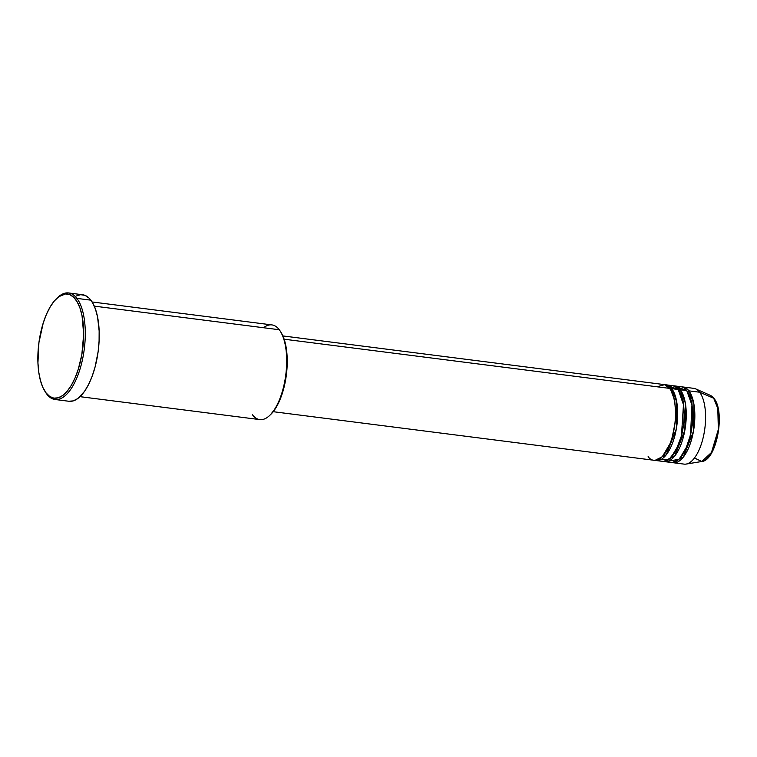 <?xml version="1.0" encoding="UTF-8"?>
<svg xmlns="http://www.w3.org/2000/svg" width="757" height="757" viewBox="0 0 757 757"><rect width="100%" height="100%" fill="white"/><g stroke="black" fill="none" stroke-linecap="round" stroke-linejoin="round"><path stroke-width="1.14" d="M687.498 391.776A1.192 0.994 142.8 0 0 688.908 390.849L699.648 392.221A38.191 16.077 97.3 0 0 695.702 388.899L710.208 395.305L713.681 398.229A1.192 0.994 -37.2 0 1 714.031 398.504A1.192 0.994 142.8 0 0 713.681 398.229A33.63 14.156 -82.7 0 0 710.208 395.305L714.031 398.504C725.509 411.77 716.728 460.436 701.758 461.505A33.63 14.156 -82.7 0 0 717.551 434.622A33.63 14.156 -82.7 0 0 713.681 398.229L699.648 392.221L713.681 398.229L717.797 408.449L718.346 429.465L711.466 452.497L701.758 461.505L694.784 458.146M648.134 456.414C651.436 462.697 663.501 464.136 671.61 439.192C679.379 413.786 673.749 391.927 669.585 388.379A38.191 16.077 -82.7 0 0 663.69 384.518L282.872 335.928M670.891 390.385L674.714 400.16L675.935 418.612L671.393 441.454L662.47 456.405L671.393 441.454L675.935 418.612L674.714 400.16L670.891 390.385M670.323 389.581A1.192 0.994 142.8 0 0 671.733 388.653L676.711 401.825L676.285 429.068L666.292 454.749L655.108 460.332A38.191 16.077 97.3 0 0 656.168 460.549L662.612 461.373A38.191 16.077 -82.7 0 0 682.104 433.108A38.191 16.077 -82.7 0 0 678.177 389.477A38.191 16.077 -82.7 0 0 672.282 385.606L665.838 384.793A38.191 16.077 97.3 0 1 671.733 388.653L678.177 389.477L671.733 388.653A38.191 16.077 97.3 0 1 675.66 432.285A38.191 16.077 97.3 0 1 656.168 460.549M658.495 459.433L669.093 459.262L675.878 450.708L681.432 435.947L683.476 404.721L678.177 389.477L668.961 385.985M679.483 391.483L683.306 401.257L684.527 419.709L679.985 442.552L671.062 457.502L679.985 442.552L684.527 419.709L683.306 401.257L679.483 391.483M678.915 390.678A1.192 0.994 142.8 0 0 680.316 389.751L685.303 402.923L684.877 430.165L674.875 455.846L663.7 461.429A38.191 16.077 97.3 0 0 664.76 461.647L671.204 462.47A38.191 16.077 -82.7 0 0 690.687 434.196A38.191 16.077 -82.7 0 0 686.76 390.574A38.191 16.077 -82.7 0 0 680.874 386.704L674.43 385.881A38.191 16.077 97.3 0 1 680.316 389.751L686.76 390.574L680.316 389.751A38.191 16.077 97.3 0 1 684.243 433.382A38.191 16.077 97.3 0 1 664.76 461.647M668.081 461.278L678.963 459.272L685.492 449.809L690.535 434.906L691.955 405.061L686.76 390.574L677.553 387.073M688.075 392.58L691.889 402.355L693.109 420.807L688.577 443.649L679.654 458.6L688.577 443.649L693.109 420.807L691.889 402.355L688.075 392.58M701.758 461.505L686.107 464.079A38.191 16.077 97.3 0 0 704.038 433.534A38.191 16.077 97.3 0 0 699.648 392.221L688.908 390.849L693.895 404.02L693.469 431.263L683.467 456.944L672.292 462.527A38.191 16.077 97.3 0 0 673.352 462.745L684.091 464.117A38.191 16.077 -82.7 0 0 703.575 435.843A38.191 16.077 -82.7 0 0 699.648 392.221A38.191 16.077 -82.7 0 0 693.753 388.35L683.022 386.978A38.191 16.077 97.3 0 1 688.908 390.849A38.191 16.077 97.3 0 1 692.835 434.471A38.191 16.077 97.3 0 1 673.352 462.745M263.55 327.734A47.738 20.098 97.3 0 1 279.267 329.74A47.738 20.098 -82.7 0 0 271.895 324.904L92.117 301.967M44.701 390.924L45.411 392.088A53.7 22.615 -82.7 0 0 46.754 394.066L46.016 392.864A52.507 22.104 97.3 0 1 44.701 390.924A52.507 22.104 97.3 0 1 38.834 343.29A52.507 22.104 97.3 0 1 56.472 298.655A52.507 22.104 97.3 0 1 75.511 299.318L76.921 298.39A53.7 22.615 -82.7 0 0 57.447 297.719L56.472 298.655M670.418 389.59A1.192 0.994 -37.2 0 0 671.733 388.653L664.75 384.736A38.191 16.077 97.3 0 1 665.838 384.793M284.14 339.202L669.585 388.379L284.14 339.202M94.284 306.131L279.267 329.74L94.284 306.131M55.043 399.497L69.001 401.276A53.7 22.615 -82.7 0 0 96.404 361.524A53.7 22.615 -82.7 0 0 90.878 300.169L76.921 298.39L90.878 300.169A53.7 22.615 -82.7 0 0 82.598 294.738L68.632 292.959A53.7 22.615 97.3 0 1 76.921 298.39A53.7 22.615 97.3 0 1 82.447 359.745A53.7 22.615 97.3 0 1 55.043 399.497A53.7 22.615 97.3 0 1 46.754 394.066A53.7 22.615 97.3 0 1 45.051 391.492M56.955 298.201A53.7 22.615 97.3 0 1 68.632 292.959M681.934 386.931A38.191 16.077 97.3 0 1 683.022 386.978M679.01 390.688A1.192 0.994 -37.2 0 0 680.316 389.751L673.342 385.833A38.191 16.077 97.3 0 1 674.43 385.881M711.561 452.554L715.876 442.571L718.544 430.411L719.112 424.09M719.15 417.93L718.639 412.168M46.016 392.864L49.725 396.469L53.851 398.144L58.242 397.813L62.736 395.495L67.155 391.274L71.328 385.322L75.085 377.866L78.302 369.179L81.832 354.607L83.677 334.263L82.04 315.726L79.968 308.033L77.157 301.806L73.722 297.283L69.786 294.624L65.499 293.953L58.791 296.687L54.372 300.908L50.208 306.859L46.442 314.316L43.225 323.002L38.919 342.656L37.935 362.84L38.758 372.151L40.424 380.468L42.875 387.461L46.754 394.066A53.7 22.615 -82.7 0 0 79.778 369.842A53.7 22.615 -82.7 0 0 76.921 298.39L75.511 299.318A52.507 22.104 97.3 0 1 78.302 369.179A52.507 22.104 97.3 0 1 46.016 392.864M76.079 296.044L80.639 294.691L85.021 295.372L89.052 298.088L92.562 302.715L95.439 309.083L97.558 316.956L99.148 330.885L99.091 341.066L98.145 351.522L95.127 366.823L92.174 376.201L88.588 384.49L84.51 391.388L77.82 398.532L73.221 400.907L68.726 401.238M80.034 396.668L259.812 419.605A47.738 20.098 -82.7 0 0 284.168 384.272A47.738 20.098 -82.7 0 0 279.267 329.74A47.738 20.098 97.3 0 1 280.459 331.5A47.738 20.098 97.3 0 1 285.796 374.8A47.738 20.098 97.3 0 1 269.757 415.375A47.738 20.098 97.3 0 1 252.45 414.779M269.757 415.375L270.732 414.439A46.546 19.597 -82.7 0 0 286.364 374.876A46.546 19.597 -82.7 0 0 281.169 332.654L283.951 338.663L286.439 349.289L287.244 361.912L286.297 375.434L283.686 388.701L281.121 396.829L276.286 407.171L270.656 414.514M273.211 411.694L654.02 460.275A38.191 16.077 -82.7 0 0 673.512 432.01A38.191 16.077 -82.7 0 0 669.585 388.379L664.57 384.688L657.019 386.78M688.908 390.849A1.192 0.994 -37.2 0 1 687.602 391.776M660.113 458.449L661.277 459.357M280.459 331.5L281.169 332.654"/></g></svg>
